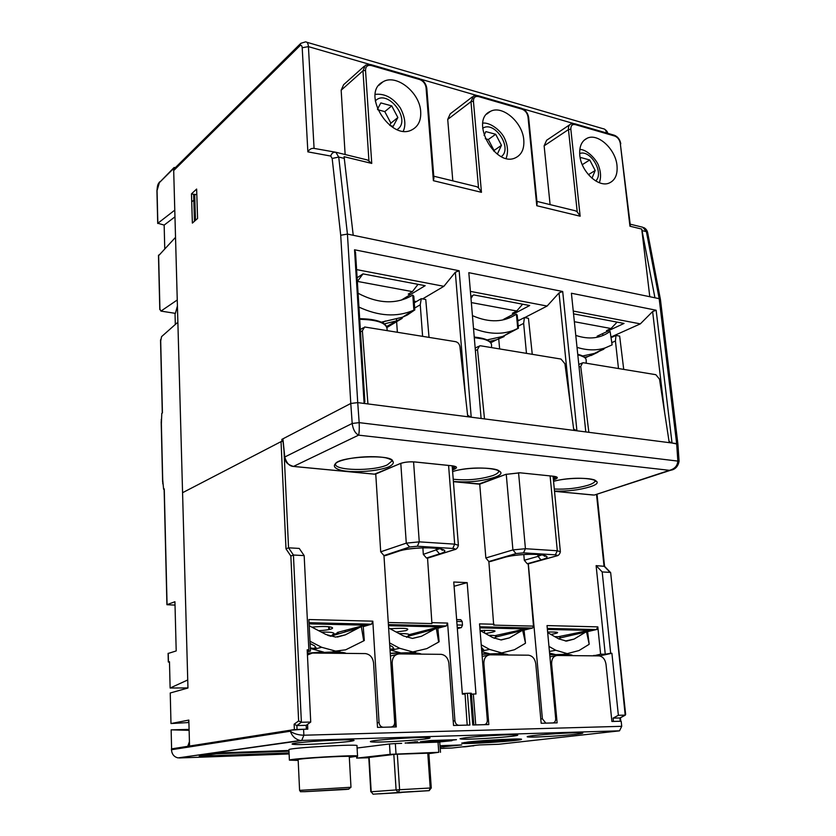 <?xml version="1.0" encoding="UTF-8"?>
<svg xmlns="http://www.w3.org/2000/svg" width="836" height="836" viewBox="0 0 836 836"><rect width="100%" height="100%" fill="white"/><g stroke="black" fill="none" stroke-linecap="round" stroke-linejoin="round"><path stroke-width="1.25" d="M502.112 739.473L496.156 740.153L506.146 739.829L501.715 740.33L480.167 741.584L486.071 740.487M484.89 740.529L494.348 739.902M486.103 740.853L477.001 741.156M518.926 739.014C511.966 740.508 471.19 743.131 464.179 742.546M586.506 631.588L586.37 630.543L587.478 630.584L586.485 631.588L589.15 644.013M588.931 644.452L579.003 650.544L567.236 653.637L555.752 650.251L549.44 651.463M548.97 646.416L555.752 650.251M586.642 632.81L586.193 631.776L574.06 639.101L565.387 641.024M547.684 632.612L558.584 638.808L566.474 641.118L574.06 639.101M549.586 653.094L555.355 654.536M565.606 654.4L567.602 653.647M552.857 677.076L551.833 677.202M551.959 678.529L552.983 678.498M572.493 655.633C572.566 654.881 569.703 654.463 563.913 654.369L549.754 654.828M549.722 654.463L554.268 654.316M560.235 637.795L560.507 637.523C560.59 636.969 558.657 636.656 554.707 636.604M493.752 151.128L494.055 150.49L488.318 139.518L485.277 138.692M484.054 135.38L485.862 131.607L495.675 134.282L501.454 145.339L494.055 150.49M495.675 134.282L488.318 139.518M501.454 145.339L497.472 153.824L496.584 153.584M389.722 125.327L390.872 123.174L384.779 111.616L377.705 109.704M377.464 109.14L380.85 102.922L391.729 105.89L397.863 117.542L390.872 123.174M391.729 105.89L384.779 111.616M397.863 117.542L393.192 126.34L389.942 125.484M580.351 158.694L580.842 157.544L589.735 159.979L595.19 170.502L588.419 174.672M589.735 159.979L582.264 164.671M595.19 170.502L591.982 178.235M332.791 634.566L338.434 633.092L337.159 632.507L362.416 625.871M363.148 625.683L365.113 625.171M311.901 627.157C333.888 624.826 341.652 629.309 318.673 630.699M436.946 627.794L436.873 627.073L437.73 627.031L436.298 628.181L438.649 642.069L439.099 641.515M438.649 642.069L426.83 648.621L412.796 651.944L399.671 648.276L389.586 642.905M390.036 649.948L400.81 652.906M389.733 645.298L392.617 646.834L393.86 648.642L389.994 649.342M388.625 627.972L403.422 635.924L412.524 638.422L421.49 636.259L413.663 638.098M412.9 652.822L415.638 651.913M436.423 629.487L435.943 628.379L421.49 636.259M346.135 653.386C344.808 652.529 340.492 652.049 333.167 651.944L307.345 653.23M333.512 633.897L330.962 636.28L327.712 635.339M309.759 652.989L322.78 651.934M333.961 633.469C333.721 632.434 329.53 631.974 321.379 632.12M393.213 679.532L391.948 679.783M393.108 677.808L391.823 677.85M421.438 654.139C418.136 652.54 407.749 652.341 390.266 653.533M390.245 653.303L399.848 652.717M408.867 635.182L409.253 634.806C409.316 634.116 407.048 633.719 402.43 633.594L399.085 633.594M409.243 634.639L439.151 626.895M389.994 628.714C405.711 627.836 410.998 628.484 405.868 630.637L396.17 632.026M518.414 328.297L517.191 315.067L516.418 314.242L517.745 328.475L518.414 328.193M517.745 328.475L513.44 330.387C501.401 334.766 488.245 334.17 473.97 328.611M516.418 314.242L516.272 314.221C503.878 322.403 489.415 322.936 472.894 315.83M504.129 336.563L496.626 339.761L489.478 341.401M487.095 339.918L502.844 336.427L518.278 328.287M414.813 309.947L413.81 296.205L412.796 295.171L413.883 310.104L414.813 309.863M413.883 310.104L413.078 310.469C396.682 317.356 378.635 316.227 358.937 307.084M412.796 295.171L412.629 295.139C396.661 304.586 378.468 303.959 358.08 293.269M386.974 327.503L402.22 318.328L396.494 320.899L384.278 323.866M381.362 322.163L402.628 317.189L407.425 314.953L414.75 309.947M310.334 648.485L313.479 649.342M362.427 625.903L361.424 626.477L361.528 627.836L363.712 640.867L345.686 649.812L335.623 651.098L321.661 647.294L309.978 641.243M310.093 643.521L314.493 645.8L315.987 647.67L313.134 648.391L310.313 647.9M363.712 640.867L364.308 640.282M361.528 627.836L361.027 626.687L345.352 634.848L337.43 637.053M309.205 625.746L325.904 634.482L335.644 637.084L345.352 634.848M313.479 649.332L323.657 652.09M336.709 652.028L340.064 650.962M452.422 468.756L453.708 468.244L454.491 469.153L452.506 469.947M669.061 441.471L672.029 443.007L677.912 444.219L676.658 443.602L677.818 460.594C677.683 465.621 674.892 468.871 669.448 470.323L670.577 470.219C669.228 470.229 677.432 470.741 679.072 461.242L359.166 422.64L352.196 423.465L284.762 456.999L282.923 438.827L350.786 403.464L352.196 423.465C352.991 429.37 355.133 433.267 358.602 435.148C359.24 432.787 359.428 428.617 359.166 422.64L357.735 402.618L350.786 403.464L357.735 402.618L467.773 416.756L459.936 346.689C459.413 343.993 457.992 342.321 455.683 341.684L364.621 326.991L362.375 330.805L367.934 403.934M284.783 457.25L284.762 456.999C286.549 463.134 289.455 466.279 293.488 466.425L358.602 435.148L669.448 470.323L595.974 494.525M374.246 474.127L293.237 466.394M376.158 473.897L374.497 474.158M553.411 479.895L554.926 479.362C558.417 477.931 558.04 476.907 553.798 476.29L520.191 472.821L505.832 474.378L478.589 484.086M669.239 442.652L588.857 432.316L580.727 366.346L582.629 362.782L583.528 362.772L655.852 374.695L659.52 379.178L669.239 442.652L676.658 443.602L659.176 298.661L347.431 234.08L340.712 235.261L350.786 403.464L281.857 439.381L281.941 441.168L182.572 492.707L187.954 688.018L170.241 692.981L170.983 723.537L188.905 722.534M573.841 430.394L484.504 418.909L477.502 349.542L479.592 345.853L480.752 345.822L560.987 359.052L564.927 363.775L573.841 430.394L588.857 432.316M467.773 416.756L484.504 418.909M670.577 470.219L672.781 469.633M282.923 438.827L284.052 449.977M518.215 326.165L523.649 323.386L524.412 317.565L517.745 321.014M498.622 337.639L499.625 348.936M526.461 353.356L523.649 323.386M414.677 308.045L420.257 304.774L421.271 298.671L414.29 302.81M396.452 319.227L396.567 320.878M396.63 321.818L397.351 332.059M422.598 336.229L420.257 304.774M618.483 368.54L615.421 340.994L615.986 335.424L611.304 337.577M623.719 369.397L619.654 336.093L615.986 335.424M429.025 337.284L425.754 299.497L421.271 298.671M532.26 354.318L528.457 318.307L524.412 317.565M611.868 342.614L615.421 340.994M489.217 341.527C486.646 339.27 481.808 337.807 474.691 337.138M384.497 324.389C380.098 320.7 371.821 318.809 359.668 318.715M612.119 344.892L610.123 331.495L612.109 344.777M611.628 345.09L605.201 347.912C596.57 350.681 587.217 350.503 577.143 347.4M610.123 331.495L609.987 331.474C600.415 338.475 589.056 339.803 575.91 335.445M591.062 355.54L597.698 352.311M598.012 352.175L588.251 356.439L584.604 357.254M582.671 355.969L594.511 353.409L603.895 349.145M159.916 309.069L160.94 311.096L175.403 313.364L177.42 305.913M160.94 311.096L177.253 299.988L175.529 237.34L158.631 255.659M169.489 662.133L168.308 662.028L169.478 661.736L170.126 688.028L187.734 679.971L177.869 322.205L161.557 336.647L160.69 341.098M175.32 324.452L175.027 313.301M160.658 339.552L162.435 412.942L161.787 413.371L161.379 423.967M162.717 479.864L163.605 489.259L164.274 489.217M175.017 605.118L166.918 604.71L174.933 601.721L176.197 650.93L168.245 653.438M415.084 633.239L414.332 634.597M432.63 629.665L432.546 628.484M429.673 588.816L428.628 574.248M175.508 167.493L174.055 167.545L173.637 168.475L174.776 210.139L157.847 223.264L157.053 190.545L159.394 182.603L173.637 168.475M484.431 630.281L484.65 633.071L484.431 630.281M164.128 489.3L163.605 489.259M359.146 626.739L359.198 627.637M356.648 628.567L356.585 627.408M329.259 626.739L329.405 629.414M328.778 629.539L328.632 626.687M171.14 729.838L171.599 748.868L187.713 746.339L189.438 741.699L189.124 730.33L171.14 729.838L189.093 729.41M174.964 216.827L164.159 225.093L157.847 223.264M193.806 200.212L191.716 201.821M164.755 248.637L164.159 225.093M475.621 745.367L466.258 746.694M470.02 745.994L473.698 745.858M465.579 746.778L461.911 746.903M268.084 745.325L265.66 745.398M412.169 633.939L411.354 635.402M196.805 194.255L193.638 195.07L194.464 221.237M194.684 194.266L195.499 220.317M337.159 633.427L337.201 634.294M187.954 687.923L170.126 688.028M467.679 742.075C483.521 740.132 524.297 738.104 521.445 739.379C520.859 740.926 458.964 744.803 461.744 743.11L467.679 742.075M621.723 726.317L303.876 735.22C298.41 735.105 293.896 733.768 290.311 731.228C292.192 736.307 295.516 739.39 300.281 740.466L619.507 730.831L621.723 726.317L621.19 721.238L611.9 721.478L606.006 664.265C605.139 659.301 602.84 656.511 599.088 655.894L557.351 655.476C553.453 655.947 551.551 658.778 551.635 663.972L557.121 722.858L541.164 723.265L535.792 663.888C534.956 658.747 532.522 655.852 528.509 655.194L490.136 654.818C485.956 655.299 483.866 658.225 483.877 663.596L488.82 724.582L472.779 724.99L470.292 693.18L463.656 693.493L463.698 694.11M303.583 729.264L290.27 730.236L171.432 748.889L171.453 749.735C171.871 754.26 174.076 756.977 178.068 757.897L301.671 740.55L303.876 735.22L303.583 729.264L307.805 729.159L307.575 724.331M619.277 730.873L498.831 744.259L479.268 744.949L451.931 748.032L440.206 748.46M289.12 753.957L179.28 757.959M461.075 738.658L460.03 738.784M288.963 750.477L223.515 752.755L199.25 756.172L289.068 752.943M288.995 751.23L216.221 753.779M552.951 685.875L552.586 679.522M395.532 726.944L392.972 686.377L392.377 686.419M484.587 686.387L485.716 686.304M552.648 685.886L553.672 685.823M393.014 687.025L393.693 686.983M368.791 757.771L357.327 758.064L390.13 754.344L438.764 752.306L428.878 753.633M396.013 753.947L395.344 743.57L389.482 743.977L390.13 754.344M357.087 748.021L389.482 743.977M451.952 740.571L438.033 742.149L439.757 742.18L440.488 752.306M438.764 752.306L438.033 742.149L437.27 742.169L451.983 740.706M436.089 742.086L408.532 743.131L437.27 742.169M405.178 742.922L408.532 743.131M407.31 743.037L417.561 741.699M395.344 743.57L401.656 743.361M417.572 741.835L414.76 741.793M440.112 747.133L461.754 744.939L440.008 745.702M443.759 747.008L443.362 745.587M390.893 663.366L392.157 663.105C392.262 657.483 394.613 654.421 399.2 653.909L441.147 654.337C445.515 655.027 448.096 658.057 448.901 663.408L453.54 725.47L469.895 725.063L467.418 693.201M396.463 654.515L390.422 655.988M487.963 655.246L482.163 656.396M482.769 663.815L483.877 663.596M555.501 655.821L549.931 656.793M550.621 664.15L551.635 663.972M307.429 655.006L312.382 653.052L365.405 653.585C370.076 654.327 372.793 657.462 373.567 663L377.506 727.393L396.274 726.923L392.157 663.105M486.73 724.634L486.636 723.13M307.742 727.905L306.31 728.031M473.834 724.958L471.358 693.274L470.292 693.18M462.329 693.713L463.656 693.493M446.57 740.884L456.477 739.682L430.153 740.539L420.383 741.741L446.57 740.884L446.487 740.006M368.78 757.447L395.041 754.312L428.837 753.152M414.771 741.929L405.167 743.11M298.191 760.447L289.392 760.133C289.11 758.628 361.434 754.417 357.557 756.162L349.312 757.374M298.097 759.422L298.118 759.934C296.132 759.799 296.947 759.516 300.594 759.067C314.054 757.353 357.223 755.389 349.281 756.82M288.932 749.787L288.922 749.673C288.629 747.844 360.807 743.685 356.962 745.754L357.547 756.058M494.943 635.673L525.436 628.912M523.012 629.978L522.918 629.069L523.911 629.08L522.751 630.145L522.887 631.399L522.427 630.334L509.333 637.899L501.182 639.979L492.78 637.586L480.073 630.532C497.984 630.062 499.782 631.065 485.476 633.531M345.017 631.995L345.602 630.281M356.23 627.502L355.76 628.829M401.27 792.58L379.356 793.834L401.332 792.319M573.381 311.076L640.334 323.877L652.613 311.567L664.63 412.556M672.029 443.007L656.135 310.229L652.613 311.567M656.135 310.229L571.406 293.248L585.796 431.93L571.406 293.248M470.835 291.461L547.11 306.049L559.033 292.913L570.267 403.736M573.663 429.067L576.924 430.791L562.701 291.503L559.033 292.913M562.701 291.503L468.818 272.682L481.108 418.47L468.818 272.682M356.596 269.61L443.885 286.309L455.327 272.243L465.37 395.292M467.606 415.262L471.222 417.206L459.152 270.749L455.327 272.243M459.152 270.749L354.537 249.776L364.12 403.443L364.862 401.719L355.519 252.347L354.537 249.776M191.465 193.868L196.638 189.051L197.578 218.468L192.374 223.097L191.465 193.868L194.401 194.485M420.696 111.71C421.156 120.279 418.355 126.257 412.294 129.622C390.83 142.162 360.347 93.089 382.836 81.918C396.086 73.39 419.965 92.462 420.696 111.71M523.785 139.978C524.402 148.86 521.633 154.806 515.467 157.805C495.163 167.963 469.268 119.966 490.492 111.345C502.478 104.803 522.667 122.39 523.785 139.978M616.999 165.538C617.773 174.588 615.108 180.44 609.026 183.115C598.325 187.766 581.062 171.537 579.797 155.329C579.118 146.582 581.647 140.845 587.363 138.128C598.189 132.997 615.62 149.289 616.999 165.538M353.22 235.282L344.087 156.698L371.748 163.417L365.52 70.36C365.635 66.441 367.558 64.832 371.288 65.522L419.651 79.535C423.256 80.956 425.399 83.684 426.057 87.707L433.382 180.691L433.894 178.058M649.781 296.707L641.735 229.074L654.933 297.783M550.098 204.621L544.131 145.83L568.459 129.58L570.831 129.204C570.748 125.619 572.221 124.083 575.241 124.606L614.773 136.059C617.741 137.271 619.58 139.706 620.291 143.374L629.947 226.211L641.735 229.074M570.831 129.204L580.153 216.21L577.227 211.863L575.314 210.776L536.931 201.403M580.153 216.21L536.775 205.719L537.13 203.367M508.894 316.572L509.364 317.973M517.641 319.948L519.24 320.24M547.11 306.049L524.705 317.617M514.38 313.552L529.669 305.527L473.761 294.909L471.243 296.331M602.453 333.721L603.101 335.445M611.231 336.918L640.334 323.877M573.663 313.876L624.022 323.438L607.991 330.92M405.429 297.616L405.941 298.577M414.175 301.19L416.359 301.587M443.885 286.309L422.588 298.912M410.497 294.544L425.158 285.682L362.981 273.884L357.108 277.761M473.437 101.292C473.437 97.54 475.12 95.973 478.464 96.568L477.753 95.607L473.489 96.025L470.971 101.689L473.437 101.292L481.452 192.322L478.516 187.776L476.698 186.689L433.748 176.197M452.798 180.848L447.72 119.412L450.249 113.821L472.277 96.955M544.131 145.83L546.619 140.27L569.828 124.679M335.382 152.173L314.075 148.4C311.514 148.076 309.445 149.236 307.867 151.859L330.742 156.06L332.174 158.464L340.712 235.261M300.249 43.89L174.745 168.255L173.689 170.575L182.572 492.707L281.032 441.638L283.038 441.314M345.132 154.524L341.161 90.215L343.627 84.687L364.141 66.337M336.103 152.319L367.537 160L371.748 163.417M332.174 158.464L338.726 157.053L347.431 234.08L357.735 402.618L364.12 403.443M471.222 417.206L481.108 418.47M576.924 430.791L585.796 431.93M660.44 299.581L659.176 298.661L646.395 231.635L647.67 232.711L660.398 299.361M629.947 226.211L630.313 225.354M573.956 430.404L573.83 429.161M584.092 357.139L577.875 354.433M557.089 555.762L555.94 556.044L557.173 555.271L555.355 554.843L523.493 552.857L525.426 548.709L557.309 550.767L555.355 554.843M488.872 561.583L490.899 561.364M527.213 563.757L524.297 560.266L527.213 563.757L528.321 563.777L542.386 718.782L540.777 718.991M455.421 549.336L453.958 549.743C455.683 549.106 455.286 548.677 452.778 548.447L417.383 546.232L419.254 541.853L454.68 544.142L452.778 548.447M399.18 551.049L397.748 551.415C415.586 545.114 459.999 547.935 439.537 553.892L436.34 550.172L436.193 548.134M427.541 558.093L431.93 623.583L427.541 558.093L426.454 558.03L423.309 554.352L422.88 547.82M383.964 555.616L386.42 555.292M423.309 554.352L426.454 558.03M524.297 560.266L523.817 554.529M524.026 630.135L532.553 628.045L533.483 626.112L493.689 625.119L488.861 561.531L485.852 557.978L479.718 484.096M428.993 557.716L453.958 549.743M457.052 624.973L462.475 625.109L461.367 627.585L457.334 628.651M462.475 625.109L462.203 621.545L456.78 621.399M456.644 619.57L460.751 619.675L462.203 621.545M386.493 555.271L384.978 555.668M431.93 623.583L388.27 622.486M533.483 626.112L528.195 563.819M490.951 561.353L489.76 561.625M294.126 724.227L298.63 720.925L290.855 556.055L285.996 548.844L288.545 547.81L299.246 548.426L304.168 555.606L293.426 555.02L301.388 722.252L310.731 722.053L306.185 725.334L306.363 729.159L294.366 729.588L294.126 724.227L296.864 725.554L306.185 725.334M290.855 556.055L293.426 555.02L288.545 547.81L284.01 450.876M298.63 720.925L301.388 722.252L296.864 725.554L297.041 729.4M598.064 629.205L596.455 629.571L597.824 626.875L600.614 654.191L605.254 654.243L596.12 565.638L604.543 566.338M596.517 494.337L604.02 566.097L610.123 572.378L602.192 571.939L610.667 653.261L611.9 653.282L618.368 715.282L625.192 715.125L610.677 572.754M620.417 717.779L620.772 721.249L613.436 721.405L613.091 718.124L618.368 715.282M304.168 555.606L308.85 649.833L307.178 649.812L310.731 722.053M188.884 721.886L188.299 721.896L188.884 721.782M529.376 563.548L555.94 556.044M545.845 723.14L542.386 718.782M546.127 723.109L552.774 722.941C554.759 722.617 555.721 721.134 555.679 718.479L547.026 625.579L597.824 626.875M308.85 649.833L307.199 650.251M383.013 727.257L391.091 727.017C393.432 726.672 394.634 725.063 394.676 722.179L383.964 555.564L380.704 551.812L375.751 474.054M596.12 565.638L602.192 571.939M605.254 654.243L610.667 653.261M467.188 725.125L465.067 694.089L462.36 694.12L453.76 582.013L467.167 582.629L475.987 693.985L473.312 694.016L475.736 724.885L484.128 724.676C486.259 724.342 487.325 722.806 487.315 720.047L479.54 623.875L494.097 624.241M454.084 586.266L467.167 582.629M599.496 655.926L611.9 653.282M307.23 651.014L310.469 651.056L308.892 619.539L372.814 621.169L379.053 722.534L377.224 722.806M383.275 727.215L382.773 727.195C380.631 726.703 379.387 725.146 379.053 722.534M437.845 628.254L446.278 625.976L447.594 623.06L432.337 622.674M447.594 623.06L454.93 720.789C455.359 723.579 456.696 725.084 458.933 725.314L458.661 725.345M467.46 725.094L458.933 725.314M294.366 729.588L189.553 746.046L188.842 720.078L170.983 723.537M593.633 655.842L600.614 654.191M593.591 655.466L599.454 655.528M620.239 721.238L619.904 717.967L613.091 718.124M547.392 629.435L592.484 630.48L587.603 631.608M585.785 632.026L560.078 637.952M592.484 630.48L596.455 629.571L547.287 628.4M522.113 630.522L495.466 637.157M521.246 630.825L521.852 630.668M363.221 626.634L371.539 624.189L372.814 621.169M358.393 628.055L331.192 636.06M453.206 721.029L454.93 720.789M434.542 629.142L407.56 636.426M310.469 651.056L307.272 651.85M471.431 694.319L473.312 694.016M479.854 627.846L528.352 628.985L524.015 630.051M479.77 626.781L532.553 628.045M309.048 622.695L371.539 624.189M309.111 623.865L367.6 625.223L363.211 626.519M388.479 625.715L441.847 626.958L437.824 628.045M388.406 624.596L446.278 625.976M362.981 273.884L357.338 281.544M401.207 300.166L410.507 294.544L408.261 294.136L412.388 291.628L418.021 284.334M382.449 322.706L385.323 321.003M599.673 336.647L597.144 336.197L608.326 330.983L606.487 330.638L611.011 328.527L617.104 322.121M522.887 631.399L525.468 642.947M525.165 643.438L514.453 649.729L501.757 652.926L489.582 649.415L481.233 644.817M481.431 647.346L483.626 649.75L481.661 650.157M509.333 637.899L500.848 639.895M481.787 651.714L489.802 653.836M500.816 653.731L503.063 652.937M504.714 319.53L503.638 319.331L514.401 313.678L512.363 313.312L516.732 311.013L522.625 304.189M514.401 313.678L514.265 312.309M472.81 295.453L471.379 297.909M547.632 632.037C559.712 631.849 560.799 632.653 550.903 634.44M558.114 636.75L589.129 630.407M483.981 678.905L485.11 678.811M484.995 677.453L483.877 677.547M508.382 654.996C506.574 653.553 497.775 653.313 481.996 654.285M481.964 653.951L488.757 653.637M495.957 636.677L496.27 636.363C496.365 635.778 494.442 635.433 490.492 635.339L488.705 635.318M486.531 741.271L486.468 740.477M552.763 676.084L551.739 676.146L552.763 676.094M553.077 679.48L552.053 679.563M551.499 673.597L552.523 673.534M482.665 128.284C494.494 120.123 513.001 148.275 501.349 156.593M375.28 100.978C387.476 87.801 412.252 120.468 397.09 129.559M579.662 153.542C590.519 149.184 604.501 173.125 595.713 180.942M299.591 790.375L350.984 787.251L349.26 756.413M304.607 791.692L345.79 789.466C350.88 789.038 349.688 788.996 342.217 789.351L304.607 791.692M391.049 650.241L399.671 648.276M393.275 680.504L392 680.567M391.75 676.617L393.024 676.512M391.572 673.826L392.836 673.722M313.469 649.342L321.661 647.294M453.446 465.997L453.708 468.244L455.557 466.645M478.882 484.117L453.425 481.682L480.198 483.981L506.261 474.221M593.152 495.027L554.519 491.338L594.208 495.058M360.494 331.923L362.375 330.805M475.809 350.409L477.502 349.542M579.181 367.035L580.727 366.346M400.58 463.405L375.74 474.022M414.646 461.921L414.949 461.953C409.212 461.556 404.248 462.109 400.057 463.614M451.931 465.767L414.949 461.953M454.491 469.153C457.752 467.606 456.999 466.488 452.245 465.798M553.913 476.321L554.195 478.505L553.307 478.819M556.379 476.917L554.195 478.505L554.926 479.362M505.832 474.378L519.867 472.789M520.191 472.821L553.474 476.248M553.798 476.29L556.368 476.907M554.487 491.066C567.372 491.453 579.181 490.053 589.913 486.845C612.088 480.063 578.836 474.649 553.547 481.275M388.918 466.822C395.71 463.217 394.613 460.208 385.615 457.773C371.989 455.275 348.643 457.261 338.193 461.765C331.714 465.203 333.658 468.703 342.75 470.678C356.282 472.946 378.175 471.117 388.918 466.822M453.405 481.442C468.233 482.685 481.933 481.317 494.504 477.346C516.543 469.853 477.042 464.001 452.631 471.514M594.939 480.115L595.086 480.919C594.783 482.32 592.599 483.72 588.502 485.11C577.979 488.245 566.578 489.551 554.299 489.029M452.642 471.577C468.108 466.373 499.97 467.449 499.332 471.776L498.653 471.431C498.392 472.81 496.5 474.179 492.989 475.517C480.543 479.415 467.282 480.658 453.237 479.227M391.875 460.187L391.948 461.002L387.277 464.9C373.347 471.483 333.71 470.772 335.518 463.834M474.733 337.692L483.208 339.029C488.997 340.618 491.777 342.781 491.547 345.55L491.578 347.609M359.699 319.31C377.329 319.728 386.462 322.978 387.099 329.07L387.089 330.366M162.811 483.877L161.264 419.379M167.064 604.616L164.264 488.903M168.454 661.966L168.245 653.282M159.937 309.696L158.61 255.074M157.064 191.11L157.053 190.545M159.394 182.603L173.836 167.764M290.27 730.236L290.311 731.228L171.453 749.735M395.48 725.324L393.84 725.439M357.327 758.064L357.223 756.308M533.044 735.617C525.405 736.6 525.207 737.101 532.428 737.101C543.494 736.913 564.331 735.555 576.328 734.248C584.374 733.256 584.96 732.733 578.073 732.691C567.059 732.838 544.905 734.28 533.044 735.617M465.694 737.739C458.421 738.742 458.786 739.233 466.801 739.223C478.829 739.003 500.262 737.613 511.987 736.276C519.72 735.272 519.752 734.75 512.081 734.719C500.053 734.896 477.22 736.38 465.694 737.739M349.96 741.386C356.721 740.351 355.185 739.829 345.352 739.839C330.607 740.09 306.08 741.699 295.589 743.099C289.172 744.092 291.691 744.657 301.577 744.552C316.186 744.27 339.113 742.776 349.96 741.386M425.158 739.014C432.4 737.989 431.627 737.467 422.828 737.457C409.379 737.676 385.636 739.223 374.612 740.612C367.725 741.595 369.313 742.159 378.248 742.075C391.635 741.825 413.872 740.372 425.158 739.014M308.996 653.888L307.397 654.274M393.829 754.448L396.097 789.936L371.194 791.776L369.146 757.238M427.771 753.058L430.206 788.014L399.608 789.717L398.375 792.423L428.962 790.678L373.169 794.169M429.317 790.626L397.988 792.403L396.097 789.936L399.608 789.717L397.33 754.229M371.194 791.776L373.034 794.179L371.194 791.776M431.271 787.961L430.206 788.014L429.119 790.657L431.271 787.961L428.826 753.017M433.382 180.691L481.452 192.322M536.775 205.719L528.007 116.925C527.317 113.09 525.342 110.519 522.082 109.213L478.464 96.568M537.13 203.482L528.634 117.51L528.007 116.925M478.067 95.701L521.34 108.252L522.082 109.213M447.72 119.412L470.971 101.689L478.516 187.776M575.241 124.606L574.489 123.676L570.925 123.937C569.065 124.867 568.24 126.748 568.459 129.58L577.227 211.863M344.422 158.432L338.726 157.053L335.832 152.256C333.303 151.943 331.599 153.207 330.742 156.06M314.075 148.4L308.421 46.628L302.204 47.736L307.867 151.859M369.345 64.299L308.421 46.628C308.17 43.514 307.23 41.925 305.589 41.863M305.527 41.873L300.824 43.315L299.727 45.917C301.106 44.81 301.932 45.416 302.204 47.736M173.689 170.575L299.727 45.917M420.518 79.138L476.604 95.408M522.782 108.805L573.454 123.498M306.791 42.239L602.892 128.65C604.867 128.817 606.079 130.249 606.518 132.966M630.177 224.173L642.8 227.256L646.395 231.635L642.194 230.621M574.813 123.77L613.99 135.129L614.773 136.059M630.302 225.208L620.291 143.374M433.905 178.162L426.82 88.428L426.057 87.707M370.923 64.623L418.972 78.563L419.651 79.535M341.161 90.215L362.97 70.799L365.436 65.177L370.63 64.539L371.288 65.522M368.937 160.784L362.97 70.799L365.52 70.36M577.927 354.892C583.612 356.167 586.37 358.059 586.182 360.588L586.255 363.221M550.109 475.935L557.309 550.767L560.36 551.708C559.775 554.341 558.375 555.783 556.159 556.044L528.54 563.777M541.916 554.822L538.008 556.368L537.82 554.383M504.411 557.413L503.282 557.675C522.281 551.823 562.231 554.352 540.965 559.901L538.008 556.368L524.412 560.235M488.861 561.531L516 553.578L523.493 552.857M503.282 557.675L489.886 561.593M527.338 563.725L540.965 559.901M516 553.578L512.917 549.921L525.426 548.709L518.56 472.727M448.587 465.453L454.68 544.142L458.4 545.291C457.689 548.019 456.31 549.503 454.241 549.754L427.938 558.051M439.673 548.656L423.413 554.32M383.964 555.564L409.598 547.005L417.383 546.232M397.748 551.415L385.103 555.626M426.579 557.988L439.537 553.892M409.598 547.005L406.275 543.149L419.254 541.853L413.58 461.869M485.852 557.978L512.917 549.921L506.25 474.263M461.367 627.585L457.25 627.491M285.996 548.844L281.032 441.638M595.127 481.066L595.065 480.418M619.904 717.967L625.192 715.125M380.704 551.812L406.275 543.149L400.799 463.374M412.388 291.628L357.515 281.429M611.011 328.527L574.478 321.735M481.735 651.025L489.582 649.415M516.732 311.013L471.786 302.663M485.204 679.95L484.075 680.023M483.563 673.691L484.692 673.617M589.181 644.211L587.52 630.919M567.236 653.637L563.339 654.369M558.981 639.028L560.507 637.523M506.125 158.349C508.257 152.465 507.912 146.216 505.08 139.581C502.227 131.67 490.826 122.16 482.8 123.111M403.307 131.116C404.885 127.542 406.777 120.227 400.277 107.865C393.119 97.812 384.769 93.318 375.228 94.374M599.37 182.729C601.074 177.765 600.927 172.435 598.921 166.751C597.625 160.961 587.499 149.31 579.818 149.445M350.984 787.251L348.675 789.006L304.304 791.671C297.94 791.587 301.691 792.309 299.581 790.344L298.138 759.412M439.119 641.755L437.761 627.397M409.17 652.749L412.796 651.944M393.024 676.502L391.75 676.606M406.609 637.325L409.253 634.806M490.742 342.76L496.647 339.74M502.875 336.406L513.45 330.398M386.608 326.542L396.525 320.878M402.659 317.157L413.078 310.469M364.318 640.522L363.148 625.631M335.623 651.098L332.143 651.944M455.536 466.634L452.171 465.819L458.379 545.114M283.049 441.398L284.648 457.125C286.142 460.594 284.219 463.259 293.426 466.446L374.434 474.179L400.214 463.614C404.279 462.13 409.159 461.587 414.875 461.974L452.171 465.819M679.072 461.148L677.923 444.292M363.346 327.764L360.347 329.562M478.537 346.397L475.6 347.891M581.762 363.169L578.92 364.444M670.859 470.177L594.354 495.048M553.547 481.327C569.097 476.948 596.256 477.722 595.786 481.317L595.023 480.397M498.653 471.431L498.601 470.772M335.529 463.781L335.372 464.105C336.762 456.55 393.589 453.77 392.596 461.294L391.896 460.208M491.369 344.024C490.387 340.524 484.817 338.214 474.681 337.086M386.953 327.44C385.103 322.048 376.012 319.122 359.668 318.662M585.19 357.85L588.251 356.418M594.532 353.388L605.212 347.933M160.533 340.127L162.288 413.036M161.181 421.71L162.623 481.818M164.128 489.05L166.918 604.71M168.099 653.365L168.308 662.028M159.613 181.882C157.607 184.62 157.555 184.85 156.928 190.807L157.711 223.484M158.485 255.335L159.791 309.55M356.596 756.455L356.7 758.168M581.605 732.723L581.898 733.182C578.585 734.917 528.049 738.157 527.631 736.683L527.913 736.338M516.523 734.76L516.815 735.262C513.44 737.101 461.503 740.341 461.012 738.752L461.315 738.376M293.091 743.507L292.736 743.967C293.415 745.67 336.344 743.256 349.626 741.375L352.97 740.518L352.071 739.014M371.257 741.135L370.933 741.553C371.487 743.099 411.082 740.8 424.887 739.003L429.004 738.073L428.136 736.694M288.922 749.673L289.392 760.133M619.507 730.831L300.343 740.466M300.281 740.466L178.068 757.897M368.77 757.28L370.808 791.807M378.833 85.356L382.836 81.918M486.782 114.072L490.492 111.345M584.04 140.281L587.363 138.128M521.664 108.346C525.499 109.913 527.819 112.933 528.624 117.416M677.902 444.094L660.45 299.633M647.618 232.45C647.054 230.245 645.81 228.646 643.877 227.643M607.647 133.29C607.72 132.025 606.643 130.625 604.418 129.089M614.335 135.233C617.825 136.665 619.978 139.518 620.793 143.771M419.275 78.647C423.518 80.35 426.036 83.579 426.809 88.313M585.994 359.219C585.336 357.108 582.629 355.488 577.864 354.349M490.126 561.593L503.512 557.675C514.892 553.892 545.051 553.098 545.448 556.201C544.602 556.525 543.734 555.815 542.857 554.059M385.406 555.626L398.061 551.415C408.971 547.183 442.62 546.577 443.038 550.182C441.962 550.381 441.084 549.565 440.405 547.737M553.056 476.238L560.35 551.541M604.564 566.359L597.008 494.18M595.681 481.421L595.619 480.878M604.47 566.265L610.562 572.535M625.641 714.446L610.688 572.89M620.04 717.978L625.328 715.146M382.188 727.278L382.773 727.195M525.489 643.166L523.953 629.424M497.963 653.679L501.757 652.926M494.254 638.328L496.27 636.363"/></g></svg>
